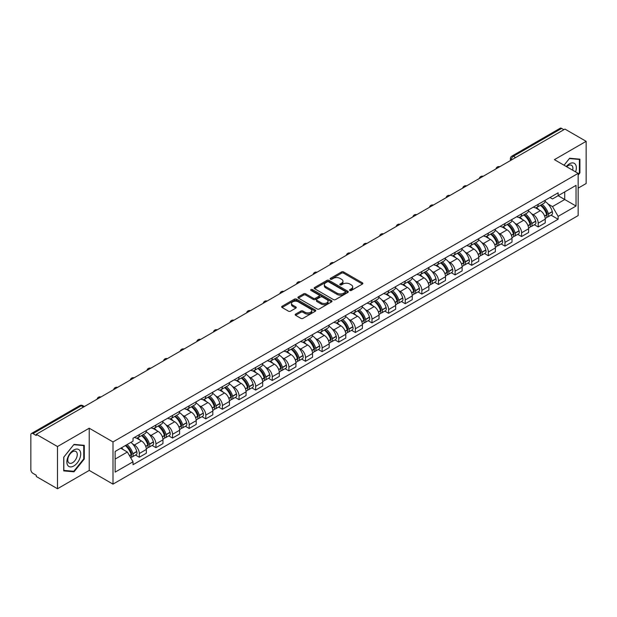 <?xml version="1.0" encoding="UTF-8"?>
<svg xmlns="http://www.w3.org/2000/svg" width="617" height="617" viewBox="0 0 617 617"><rect width="100%" height="100%" fill="white"/><g stroke="black" fill="none" stroke-linecap="round" stroke-linejoin="round"><path stroke-width="0.93" d="M349.87 290.445A1.033 0.594 0 0 0 351.335 290.445L362.441 284.028A1.481 0.856 0 0 0 362.881 283.427A1.481 0.856 0 0 0 362.441 282.825L343.623 271.958A1.481 0.856 0 0 0 341.525 271.958L330.419 278.367A1.033 0.594 0 0 0 330.11 278.791A1.033 0.594 0 0 0 330.419 279.216A1.033 0.594 0 0 0 331.884 279.216L333.319 278.383A4.735 2.73 0 0 1 340.013 278.383L341.579 279.293A4.735 2.73 0 0 1 342.967 281.221A4.735 2.73 0 0 1 341.579 283.157L340.144 283.982A1.033 0.594 0 0 0 339.836 284.406A1.033 0.594 0 0 0 340.144 284.83A1.033 0.594 0 0 0 341.61 284.83L343.044 283.997A4.735 2.73 0 0 1 349.739 283.997L351.304 284.907A4.735 2.73 0 0 1 352.693 286.836A4.735 2.73 0 0 1 351.304 288.771L349.87 289.604A1.033 0.594 0 0 0 349.569 290.021A1.033 0.594 0 0 0 349.87 290.445L349.87 289.604M295.62 314.099A1.481 0.856 0 0 0 295.188 314.701A1.481 0.856 0 0 0 295.62 315.31L300.903 318.357A1.481 0.856 0 0 0 302.993 318.357L315.333 311.23A1.481 0.856 0 0 0 315.765 310.629A1.481 0.856 0 0 0 315.333 310.027L296.507 299.152A1.481 0.856 0 0 0 294.417 299.152L282.077 306.279A1.481 0.856 0 0 0 281.645 306.88A1.481 0.856 0 0 0 282.077 307.49L288.455 311.169A1.481 0.856 0 0 0 290.545 311.169L295.828 308.122A1.481 0.856 0 0 0 296.26 307.521A1.481 0.856 0 0 0 295.828 306.911L292.666 305.091A3.957 2.283 0 0 1 291.502 303.471A3.957 2.283 0 0 1 293.947 301.366A3.957 2.283 0 0 1 298.258 301.86L310.652 309.009A3.957 2.283 0 0 1 311.809 310.629A3.957 2.283 0 0 1 309.372 312.734A3.957 2.283 0 0 1 305.06 312.241L302.993 311.053A1.481 0.856 0 0 0 300.903 311.053L295.62 314.099L295.62 315.31L300.903 312.279L300.903 311.053M112.996 441.934L89.234 428.213L57.489 446.546L36.287 434.306L564.948 129.084L586.15 141.324L554.398 159.656L578.16 173.369L112.996 441.934L112.996 484.129L578.16 215.572L578.16 173.369M333.427 299.577A1.481 0.856 0 0 0 335.517 299.577L347.857 292.45A1.481 0.856 0 0 0 348.289 291.849A1.481 0.856 0 0 0 347.857 291.247L329.031 280.38A1.481 0.856 0 0 0 326.941 280.38L314.601 287.507A1.481 0.856 0 0 0 314.169 288.108A1.481 0.856 0 0 0 314.601 288.71L333.427 299.577M311.408 290.669A1.033 0.594 0 0 1 312.457 290.815L312.457 289.589L331.591 300.633A1.481 0.856 0 0 1 332.023 301.243A1.481 0.856 0 0 1 331.591 301.844L319.251 308.97A1.481 0.856 0 0 1 317.161 308.97L298.335 298.096L298.335 296.893A1.481 0.856 0 0 0 297.903 297.494A1.481 0.856 0 0 0 298.335 298.096M298.335 296.893L303.618 293.846A1.481 0.856 0 0 1 305.708 293.846L313.343 298.25A1.481 0.856 0 0 0 315.434 298.25L318.943 296.229A1.481 0.856 0 0 0 319.375 295.62A1.481 0.856 0 0 0 318.943 295.019L310.991 290.43A1.033 0.594 0 0 1 310.69 290.005A1.033 0.594 0 0 1 311.33 289.458A1.033 0.594 0 0 1 312.457 289.589M57.489 446.546L57.489 488.741L36.287 476.501L36.287 475.275L32.979 473.362A3.016 1.743 -120 0 1 30.85 469.676L30.85 434.862A3.016 1.743 -120 0 1 31.475 433.481L79.74 405.616A3.016 1.743 60 0 1 81.243 405.762L32.979 433.628A3.016 1.743 -120 0 0 31.475 433.481M578.16 188.131L586.15 183.519L586.15 141.324M57.489 488.741L89.234 470.416L112.996 484.129M36.287 434.306L36.287 435.533L32.979 433.628M515.619 157.566L513.383 156.271A3.016 1.743 60 0 0 511.871 156.124L560.136 128.259A3.016 1.743 60 0 1 561.647 128.405L513.383 156.271A3.016 1.743 120 0 0 511.254 159.965L511.254 160.088M563.884 129.701L561.647 128.405M538.209 204.312A6.934 4.003 60 0 1 536.767 207.42L543.801 203.363A6.934 4.003 -120 0 0 545.235 200.255M531.53 213.683L533.304 214.708A6.934 4.003 60 0 1 538.209 223.2L545.235 219.135A6.934 4.003 -120 0 0 540.338 210.652L535.301 207.744M545.235 219.135L545.235 222.891L538.209 226.948L534.391 224.75M536.767 207.42A6.934 4.003 60 0 1 533.358 207.111M538.209 223.2L538.209 226.948M521.589 213.906A6.934 4.003 60 0 1 520.146 217.022L527.18 212.958A6.934 4.003 -120 0 0 528.615 209.849M517.771 234.344L521.589 236.542L528.615 232.486L528.615 228.73A6.934 4.003 -120 0 0 523.717 220.246L518.681 217.338M520.146 217.022A6.934 4.003 60 0 1 516.737 216.706M514.91 223.277L516.684 224.303A6.934 4.003 60 0 1 521.589 232.794L521.589 236.542M504.961 223.501A6.934 4.003 60 0 1 503.526 226.616L510.56 222.552A6.934 4.003 -120 0 0 511.994 219.444M501.151 243.939L504.968 246.137L511.994 242.08L511.994 238.332A6.934 4.003 -120 0 0 507.097 229.84L502.061 226.933M503.526 226.616A6.934 4.003 60 0 1 500.117 226.3M498.289 232.879L500.063 233.897A6.934 4.003 60 0 1 504.968 242.388L504.968 246.137M488.34 233.103A6.934 4.003 60 0 1 486.906 236.211L493.939 232.154A6.934 4.003 -120 0 0 495.374 229.038M484.53 253.533L488.34 255.739L495.374 251.674L495.374 247.926A6.934 4.003 -120 0 0 490.476 239.435L485.44 236.527M486.906 236.211A6.934 4.003 60 0 1 483.497 235.895M481.669 242.473L483.443 243.491A6.934 4.003 60 0 1 488.34 251.983L488.34 255.739M471.72 242.697A6.934 4.003 60 0 1 470.285 245.805L477.319 241.748A6.934 4.003 -120 0 0 478.753 238.632M467.91 263.127L471.72 265.333L478.753 261.269L478.753 257.52A6.934 4.003 -120 0 0 473.856 249.029L468.82 246.129M470.285 245.805A6.934 4.003 60 0 1 466.876 245.497M465.048 252.068L466.822 253.093A6.934 4.003 60 0 1 471.72 261.577L471.72 265.333M455.099 252.291A6.934 4.003 60 0 1 453.665 255.399L460.698 251.343A6.934 4.003 -120 0 0 462.133 248.235M451.289 272.729L455.099 274.927L462.133 270.871L462.133 267.115A6.934 4.003 -120 0 0 457.236 258.623L452.199 255.723M453.665 255.399A6.934 4.003 60 0 1 450.256 255.091M448.428 261.662L450.202 262.688A6.934 4.003 60 0 1 455.099 271.179L455.099 274.927M438.479 261.886A6.934 4.003 60 0 1 437.044 265.002L444.078 260.937A6.934 4.003 -120 0 0 445.513 257.829M434.669 282.324L438.479 284.522L445.513 280.465L445.513 276.709A6.934 4.003 -120 0 0 440.615 268.225L435.579 265.318M437.044 265.002A6.934 4.003 60 0 1 433.635 264.685M431.807 271.256L433.581 272.282A6.934 4.003 60 0 1 438.479 280.774L438.479 284.522M421.858 271.48A6.934 4.003 60 0 1 420.424 274.596L427.458 270.531A6.934 4.003 -120 0 0 428.892 267.423M418.048 291.918L421.858 294.116L428.892 290.059L428.892 286.311A6.934 4.003 -120 0 0 423.995 277.82L418.958 274.912M420.424 274.596A6.934 4.003 60 0 1 417.015 274.28M415.187 280.858L416.961 281.876A6.934 4.003 60 0 1 421.858 290.368L421.858 294.116M405.238 281.082A6.934 4.003 60 0 1 403.803 284.19L410.837 280.133A6.934 4.003 -120 0 0 412.272 277.018M401.428 301.512L405.238 303.718L412.272 299.654L412.272 295.905A6.934 4.003 -120 0 0 407.374 287.414L402.338 284.506M403.803 284.19A6.934 4.003 60 0 1 400.394 283.874M398.567 290.453L400.34 291.471A6.934 4.003 60 0 1 405.238 299.962L405.238 303.718M388.617 290.676A6.934 4.003 60 0 1 387.183 293.785L394.217 289.728A6.934 4.003 -120 0 0 395.651 286.612M384.807 311.107L388.617 313.313L395.651 309.248L395.651 305.5A6.934 4.003 -120 0 0 390.754 297.008L385.718 294.101M387.183 293.785A6.934 4.003 60 0 1 383.774 293.476M381.946 300.047L383.72 301.073A6.934 4.003 60 0 1 388.617 309.557L388.617 313.313M371.997 300.271A6.934 4.003 60 0 1 370.562 303.379L377.596 299.322A6.934 4.003 -120 0 0 379.031 296.214M368.187 320.709L371.997 322.907L379.031 318.85L379.031 315.094A6.934 4.003 -120 0 0 374.133 306.603L369.097 303.703M370.562 303.379A6.934 4.003 60 0 1 367.154 303.07M365.326 309.641L367.1 310.667A6.934 4.003 60 0 1 371.997 319.151L371.997 322.907M355.377 309.865A6.934 4.003 60 0 1 353.942 312.981L360.976 308.916A6.934 4.003 -120 0 0 362.41 305.808M351.567 330.303L355.377 332.501L362.41 328.445L362.41 324.689A6.934 4.003 -120 0 0 357.513 316.205L352.477 313.297M353.942 312.981A6.934 4.003 60 0 1 350.533 312.665M348.705 319.236L350.479 320.262A6.934 4.003 60 0 1 355.377 328.753L355.377 332.501M338.756 319.459A6.934 4.003 60 0 1 337.322 322.575L344.355 318.511A6.934 4.003 -120 0 0 345.79 315.403M334.946 339.898L338.756 342.096L345.79 338.039L345.79 334.283A6.934 4.003 -120 0 0 340.892 325.799L335.856 322.892M337.322 322.575A6.934 4.003 60 0 1 333.913 322.259M332.085 328.838L333.859 329.856A6.934 4.003 60 0 1 338.756 338.347L338.756 342.096M322.136 329.062A6.934 4.003 60 0 1 320.701 332.17L327.735 328.113A6.934 4.003 -120 0 0 329.17 324.997M318.326 349.492L322.136 351.698L329.17 347.633L329.17 343.885A6.934 4.003 -120 0 0 324.272 335.393L319.236 332.486M320.701 332.17A6.934 4.003 60 0 1 317.292 331.853M315.464 338.432L317.238 339.45A6.934 4.003 60 0 1 322.136 347.942L322.136 351.698M305.515 338.656A6.934 4.003 60 0 1 304.081 341.764L311.115 337.707A6.934 4.003 -120 0 0 312.549 334.591M301.705 359.086L305.515 361.292L312.549 357.228L312.549 353.479A6.934 4.003 -120 0 0 307.644 344.988L302.615 342.08M304.081 341.764A6.934 4.003 60 0 1 300.672 341.456M298.844 348.027L300.618 349.052A6.934 4.003 60 0 1 305.515 357.536L305.515 361.292M288.895 348.25A6.934 4.003 60 0 1 287.46 351.358L294.494 347.302A6.934 4.003 -120 0 0 295.929 344.193M285.085 368.688L288.895 370.886L295.929 366.83L295.929 363.074A6.934 4.003 -120 0 0 291.023 354.582L285.995 351.682M287.46 351.358A6.934 4.003 60 0 1 284.051 351.05M282.224 357.621L283.997 358.647A6.934 4.003 60 0 1 288.895 367.13L288.895 370.886M272.274 357.845A6.934 4.003 60 0 1 270.84 360.96L277.874 356.896A6.934 4.003 -120 0 0 279.308 353.788M268.464 378.283L272.274 380.481L279.308 376.424L279.308 372.668A6.934 4.003 -120 0 0 274.403 364.184L269.374 361.277M270.84 360.96A6.934 4.003 60 0 1 267.431 360.644M265.603 367.215L267.377 368.241A6.934 4.003 60 0 1 272.274 376.732L272.274 380.481M255.654 367.439A6.934 4.003 60 0 1 254.219 370.555L261.253 366.49A6.934 4.003 -120 0 0 262.688 363.382M251.844 387.877L255.654 390.075L262.688 386.018L262.688 382.262A6.934 4.003 -120 0 0 257.783 373.779L252.754 370.871M254.219 370.555A6.934 4.003 60 0 1 250.81 370.239M248.983 376.81L250.757 377.835A6.934 4.003 60 0 1 255.654 386.327L255.654 390.075M239.034 377.041A6.934 4.003 60 0 1 237.599 380.149L244.633 376.092A6.934 4.003 -120 0 0 246.067 372.976M235.224 397.471L239.034 399.677L246.067 395.613L246.067 391.864A6.934 4.003 -120 0 0 241.162 383.373L236.134 380.465M237.599 380.149A6.934 4.003 60 0 1 234.19 379.833M232.362 386.412L234.136 387.43A6.934 4.003 60 0 1 239.034 395.921L239.034 399.677M222.413 386.635A6.934 4.003 60 0 1 220.979 389.743L228.012 385.687A6.934 4.003 -120 0 0 229.447 382.571M218.603 407.066L222.413 409.272L229.447 405.207L229.447 401.459A6.934 4.003 -120 0 0 224.542 392.967L219.513 390.06M220.979 389.743A6.934 4.003 60 0 1 217.57 389.435M215.742 396.006L217.516 397.032A6.934 4.003 60 0 1 222.413 405.516L222.413 409.272M205.793 396.23A6.934 4.003 60 0 1 204.358 399.338L211.392 395.281A6.934 4.003 -120 0 0 212.826 392.173M201.983 416.66L205.793 418.866L212.826 414.809L212.826 411.053A6.934 4.003 -120 0 0 207.921 402.562L202.893 399.662M204.358 399.338A6.934 4.003 60 0 1 200.949 399.029M199.121 405.6L200.895 406.626A6.934 4.003 60 0 1 205.793 415.11L205.793 418.866M189.172 405.824A6.934 4.003 60 0 1 187.738 408.932L194.771 404.875A6.934 4.003 -120 0 0 196.206 401.767M185.362 426.262L189.172 428.46L196.206 424.403L196.206 420.647A6.934 4.003 -120 0 0 191.301 412.164L186.272 409.256M187.738 408.932A6.934 4.003 60 0 1 184.321 408.624M182.501 415.195L184.275 416.22A6.934 4.003 60 0 1 189.172 424.712L189.172 428.46M172.552 415.418A6.934 4.003 60 0 1 171.117 418.534L178.151 414.47A6.934 4.003 -120 0 0 179.586 411.362M168.742 435.857L172.552 438.055L179.586 433.998L179.586 430.242A6.934 4.003 -120 0 0 174.68 421.758L169.652 418.85M171.117 418.534A6.934 4.003 60 0 1 167.701 418.218M165.88 424.789L167.654 425.815A6.934 4.003 60 0 1 172.552 434.306L172.552 438.055M155.931 425.013A6.934 4.003 60 0 1 154.497 428.129L161.531 424.064A6.934 4.003 -120 0 0 162.965 420.956M152.121 445.451L155.931 447.657L162.965 443.592L162.965 439.844A6.934 4.003 -120 0 0 158.06 431.352L153.031 428.445M154.497 428.129A6.934 4.003 60 0 1 151.08 427.812M149.26 434.391L151.034 435.409A6.934 4.003 60 0 1 155.931 443.901L155.931 447.657M139.311 434.615A6.934 4.003 60 0 1 137.876 437.723L144.91 433.666A6.934 4.003 -120 0 0 146.345 430.55M135.501 455.045L139.311 457.251L146.345 453.187L146.345 449.438A6.934 4.003 -120 0 0 141.44 440.947L136.411 438.039M137.876 437.723A6.934 4.003 60 0 1 134.46 437.414M132.64 443.985L134.406 445.011A6.934 4.003 60 0 1 139.311 453.495L139.311 457.251M549.978 197.517L552.485 198.959L576.031 185.37L564.732 191.887L564.732 199.515L552.485 206.587L548.151 204.088M115.124 459.094L127.38 452.022L133.025 461.801L115.124 472.136L115.124 451.467L133.025 441.132L133.025 438.24L558.13 192.812L558.13 195.697L576.031 206.032L558.13 216.366L552.485 206.587M576.031 185.37L576.031 206.032M133.025 461.801L133.025 464.694L558.13 219.259L558.13 216.366M578.16 175.066L579.918 172.876L579.918 159.171L569.638 158.245L564.038 165.217M89.234 428.213L89.234 470.416M63.721 470.902L74.001 471.82L84.282 459.025L84.282 445.32L74.001 444.402L63.721 457.189L63.721 470.902M127.38 452.022L120.77 448.204M551.012 215.148L558.13 219.259M579.386 172.567L579.918 172.876M72.914 471.187L74.001 471.82M83.75 458.724L84.282 459.025M350.279 290.592L351.304 289.998A4.735 2.73 0 0 0 352.693 288.07L352.693 286.836M342.967 281.221L342.967 282.455A4.735 2.73 0 0 1 341.579 284.383L340.553 284.977M362.426 284.044L343.623 273.184A1.481 0.856 0 0 0 341.525 273.184L330.828 279.362M347.834 292.466L329.031 281.607A1.481 0.856 0 0 0 326.941 281.607L314.616 288.725M345.242 292.273A1.033 0.594 0 0 0 345.543 291.849A1.033 0.594 0 0 0 345.242 291.425L328.714 281.884A1.033 0.594 0 0 0 327.257 281.884L325.737 282.763A4.735 2.73 0 0 0 324.349 284.692A4.735 2.73 0 0 0 325.737 286.627L337.029 293.144A4.735 2.73 0 0 0 343.723 293.144L345.242 292.273L345.242 293.499A1.033 0.594 0 0 0 345.543 293.083L345.543 291.849M324.349 284.692L324.349 285.926A4.735 2.73 0 0 0 325.737 287.861L325.737 286.627M345.242 293.499L343.723 294.378A4.735 2.73 0 0 1 337.029 294.378L325.737 287.861M298.358 298.111L303.618 295.073L303.618 293.846M319.375 295.62L319.375 296.854A1.481 0.856 0 0 1 318.943 297.456L315.434 299.484A1.481 0.856 0 0 1 313.343 299.484L305.708 295.073A1.481 0.856 0 0 0 303.618 295.073M312.457 290.815L331.576 301.852M321.264 302.824A3.957 2.283 0 0 0 325.575 303.317A3.957 2.283 0 0 0 328.02 301.212A3.957 2.283 0 0 0 326.863 299.592L322.498 297.07A1.481 0.856 0 0 0 320.4 297.07L316.899 299.098A1.481 0.856 0 0 0 316.467 299.7A1.481 0.856 0 0 0 316.899 300.302L321.264 302.824L321.264 304.058A3.957 2.283 0 0 0 325.575 304.551A3.957 2.283 0 0 0 328.02 302.438L328.02 301.212M316.467 299.7L316.467 300.926A1.481 0.856 0 0 0 316.899 301.536L316.899 300.302M321.264 304.058L316.899 301.536M311.809 310.629L311.809 311.855A3.957 2.283 0 0 1 309.372 313.968A3.957 2.283 0 0 1 305.06 313.475L302.993 312.279A1.481 0.856 0 0 0 300.903 312.279M291.502 303.471L291.502 304.705A3.957 2.283 0 0 0 292.666 306.317L292.666 305.091M295.828 306.911L295.828 308.122L292.666 306.317M315.333 310.027L315.333 311.23L296.507 300.386A1.481 0.856 0 0 0 294.417 300.386L282.092 307.497L282.077 306.279M540.824 205.083A9.494 5.484 60 0 1 540.87 205.114A9.494 5.484 60 0 1 547.117 213.629L547.171 213.829A1.843 1.064 60 0 1 546.878 215.279A1.843 1.064 60 0 1 546.839 215.294M540.407 205.322A11.453 6.61 60 0 1 546.701 214.77L546.755 214.971A3.802 2.198 60 0 1 546.153 217.955L545.212 218.503M546.809 217.115A3.802 2.198 -120 0 0 547.857 216.976A3.802 2.198 -120 0 0 548.459 213.983L548.405 213.79A11.453 6.61 -120 0 0 542.112 204.343M545.096 201.466A11.453 6.61 60 0 1 552.292 211.546L552.346 211.739A3.802 2.198 60 0 1 551.745 214.724L547.857 216.976M536.497 207.559A11.453 6.61 60 0 1 538.896 209.811M544.456 209.826L545.922 210.675M575.599 171.888A9.795 5.653 120 0 0 575.422 164.377A9.795 5.653 120 0 0 566.283 166.513M572.669 170.199A6.702 3.872 120 0 0 572.268 165.996A6.702 3.872 120 0 0 571.512 165.302A6.702 3.872 120 0 0 566.691 166.752M564.054 165.225L569.422 158.554L579.386 159.441L579.386 172.721L578.16 174.249M578.723 159.063L579.386 159.441M79.786 450.526A9.795 5.653 120 0 0 70.323 453.063A9.795 5.653 120 0 0 67.793 465.449A9.795 5.653 120 0 0 77.248 462.912A9.795 5.653 120 0 0 79.786 450.526M76.631 452.153A6.702 3.872 120 0 0 75.876 451.451A6.702 3.872 120 0 0 69.636 454.582A6.702 3.872 120 0 0 68.418 462.364A6.702 3.872 120 0 0 69.173 463.066A6.702 3.872 120 0 0 75.413 459.935A6.702 3.872 120 0 0 76.631 452.153M73.785 471.272L63.829 470.378L63.829 457.097L73.785 444.703L83.75 445.597L83.75 458.878L73.785 471.272M83.087 445.212L83.75 445.597M524.203 214.677A9.494 5.484 60 0 1 524.249 214.708A9.494 5.484 60 0 1 530.497 223.223L530.551 223.423A1.843 1.064 60 0 1 530.258 224.873A1.843 1.064 60 0 1 530.219 224.897M523.787 214.917A11.453 6.61 60 0 1 530.08 224.372L530.134 224.565A3.802 2.198 60 0 1 529.533 227.55L528.592 228.097M530.188 226.709A3.802 2.198 -120 0 0 531.237 226.57A3.802 2.198 -120 0 0 531.839 223.578L531.785 223.385A11.453 6.61 -120 0 0 525.491 213.937M528.476 211.068A11.453 6.61 60 0 1 535.672 221.141L535.726 221.333A3.802 2.198 60 0 1 535.124 224.326L531.237 226.57M519.876 217.153A11.453 6.61 60 0 1 522.275 219.413M527.836 219.428L529.301 220.269M507.583 224.28A9.494 5.484 60 0 1 507.629 224.303A9.494 5.484 60 0 1 513.876 232.825L513.93 233.018A1.843 1.064 60 0 1 513.637 234.468A1.843 1.064 60 0 1 513.599 234.491M507.166 224.519A11.453 6.61 60 0 1 513.46 233.966L513.514 234.159A3.802 2.198 60 0 1 512.912 237.152L511.963 237.692M513.56 236.303A3.802 2.198 -120 0 0 514.617 236.164A3.802 2.198 -120 0 0 515.218 233.18L515.164 232.979A11.453 6.61 -120 0 0 508.871 223.531M511.855 220.662A11.453 6.61 60 0 1 519.051 230.735L519.105 230.928A3.802 2.198 60 0 1 518.504 233.92L514.617 236.164M503.256 226.748A11.453 6.61 60 0 1 505.655 229.007M511.215 229.023L512.681 229.863M490.962 233.874A9.494 5.484 60 0 1 491.009 233.897A9.494 5.484 60 0 1 497.256 242.419L497.31 242.612A1.843 1.064 60 0 1 497.017 244.062A1.843 1.064 60 0 1 496.978 244.085M490.546 234.113A11.453 6.61 60 0 1 496.839 243.561L496.893 243.754A3.802 2.198 60 0 1 496.292 246.746L495.343 247.294M496.94 245.905A3.802 2.198 -120 0 0 497.996 245.759A3.802 2.198 -120 0 0 498.598 242.774L498.544 242.574A11.453 6.61 -120 0 0 492.25 233.126M495.235 230.257A11.453 6.61 60 0 1 502.431 240.329L502.485 240.53A3.802 2.198 60 0 1 501.883 243.514L497.996 245.759M486.636 236.342A11.453 6.61 60 0 1 489.026 238.602M494.595 238.617L496.06 239.458M474.342 243.468A9.494 5.484 60 0 1 474.388 243.491A9.494 5.484 60 0 1 480.635 252.014L480.689 252.206A1.843 1.064 60 0 1 480.396 253.656A1.843 1.064 60 0 1 480.358 253.68M473.925 243.707A11.453 6.61 60 0 1 480.219 253.155L480.273 253.356A3.802 2.198 60 0 1 479.671 256.34L478.723 256.888M480.319 255.5A3.802 2.198 -120 0 0 481.376 255.353A3.802 2.198 -120 0 0 481.977 252.368L481.923 252.168A11.453 6.61 -120 0 0 475.63 242.72M478.615 239.851A11.453 6.61 60 0 1 485.81 249.924L485.864 250.124A3.802 2.198 60 0 1 485.263 253.109L481.376 255.353M470.015 245.936A11.453 6.61 60 0 1 472.406 248.196M477.974 248.211L479.44 249.06M457.721 253.063A9.494 5.484 60 0 1 457.768 253.093A9.494 5.484 60 0 1 464.015 261.608L464.069 261.809A1.843 1.064 60 0 1 463.776 263.258A1.843 1.064 60 0 1 463.737 263.274M457.305 253.302A11.453 6.61 60 0 1 463.598 262.749L463.652 262.95A3.802 2.198 60 0 1 463.051 265.935L462.102 266.482M463.699 265.094A3.802 2.198 -120 0 0 464.755 264.955A3.802 2.198 -120 0 0 465.357 261.963L465.303 261.77A11.453 6.61 -120 0 0 459.009 252.322M461.994 249.445A11.453 6.61 60 0 1 469.19 259.526L469.244 259.718A3.802 2.198 60 0 1 468.642 262.703L464.755 264.955M453.395 255.538A11.453 6.61 60 0 1 455.786 257.79M461.354 257.806L462.819 258.654M441.101 262.657A9.494 5.484 60 0 1 441.147 262.688A9.494 5.484 60 0 1 447.394 271.202L447.448 271.403A1.843 1.064 60 0 1 447.155 272.853A1.843 1.064 60 0 1 447.117 272.876M440.685 262.896A11.453 6.61 60 0 1 446.978 272.344L447.032 272.544A3.802 2.198 60 0 1 446.43 275.529L445.482 276.077M447.078 274.688A3.802 2.198 -120 0 0 448.135 274.55A3.802 2.198 -120 0 0 448.736 271.557L448.682 271.364A11.453 6.61 -120 0 0 442.389 261.917M445.366 259.047A11.453 6.61 60 0 1 452.569 269.12L452.623 269.313A3.802 2.198 60 0 1 452.022 272.305L448.135 274.55M436.774 265.133A11.453 6.61 60 0 1 439.165 267.392M444.734 267.408L446.199 268.248M424.481 272.259A9.494 5.484 60 0 1 424.527 272.282A9.494 5.484 60 0 1 430.774 280.804L430.828 280.997A1.843 1.064 60 0 1 430.535 282.447A1.843 1.064 60 0 1 430.496 282.47M424.064 272.498A11.453 6.61 60 0 1 430.358 281.946L430.411 282.139A3.802 2.198 60 0 1 429.81 285.131L428.861 285.671M430.458 284.283A3.802 2.198 -120 0 0 431.514 284.144A3.802 2.198 -120 0 0 432.116 281.159L432.062 280.959A11.453 6.61 -120 0 0 425.769 271.511M428.746 268.642A11.453 6.61 60 0 1 435.949 278.714L436.003 278.907A3.802 2.198 60 0 1 435.401 281.9L431.514 284.144M420.154 274.727A11.453 6.61 60 0 1 422.545 276.987M428.113 277.002L429.579 277.843M407.86 281.853A9.494 5.484 60 0 1 407.906 281.876A9.494 5.484 60 0 1 414.154 290.399L414.208 290.592A1.843 1.064 60 0 1 413.914 292.042A1.843 1.064 60 0 1 413.876 292.065M407.444 282.092A11.453 6.61 60 0 1 413.737 291.54L413.791 291.733A3.802 2.198 60 0 1 413.189 294.725L412.241 295.273M413.837 293.885A3.802 2.198 -120 0 0 414.894 293.738A3.802 2.198 -120 0 0 415.496 290.754L415.442 290.553A11.453 6.61 -120 0 0 409.148 281.105M412.125 278.236A11.453 6.61 60 0 1 419.329 288.309L419.383 288.509A3.802 2.198 60 0 1 418.781 291.494L414.894 293.738M403.533 284.321A11.453 6.61 60 0 1 405.924 286.581M411.493 286.596L412.958 287.437M391.232 291.448A9.494 5.484 60 0 1 391.286 291.471A9.494 5.484 60 0 1 397.533 299.993L397.587 300.186A1.843 1.064 60 0 1 397.294 301.636A1.843 1.064 60 0 1 397.255 301.659M390.823 291.687A11.453 6.61 60 0 1 397.117 301.135L397.171 301.335A3.802 2.198 60 0 1 396.569 304.32L395.62 304.867M397.217 303.479A3.802 2.198 -120 0 0 398.273 303.333A3.802 2.198 -120 0 0 398.875 300.348L398.821 300.147A11.453 6.61 -120 0 0 392.528 290.7M395.505 287.83A11.453 6.61 60 0 1 402.708 297.903L402.762 298.104A3.802 2.198 60 0 1 402.161 301.088L398.273 303.333M386.913 293.916A11.453 6.61 60 0 1 389.304 296.175M394.872 296.191L396.33 297.032M374.612 301.042A9.494 5.484 60 0 1 374.666 301.073A9.494 5.484 60 0 1 380.905 309.587L380.967 309.788A1.843 1.064 60 0 1 380.674 311.238A1.843 1.064 60 0 1 380.635 311.253M374.203 301.281A11.453 6.61 60 0 1 380.496 310.729L380.55 310.929A3.802 2.198 60 0 1 379.949 313.914L379 314.462M380.596 313.074A3.802 2.198 -120 0 0 381.653 312.927A3.802 2.198 -120 0 0 382.255 309.942L382.201 309.749A11.453 6.61 -120 0 0 375.907 300.302M378.884 297.425A11.453 6.61 60 0 1 386.088 307.505L386.142 307.698A3.802 2.198 60 0 1 385.54 310.683L381.653 312.927M370.293 303.518A11.453 6.61 60 0 1 372.683 305.77M378.252 305.785L379.71 306.634M357.991 310.636A9.494 5.484 60 0 1 358.045 310.667A9.494 5.484 60 0 1 364.285 319.182L364.346 319.382A1.843 1.064 60 0 1 364.053 320.832A1.843 1.064 60 0 1 364.015 320.855M357.582 310.875A11.453 6.61 60 0 1 363.876 320.323L363.93 320.524A3.802 2.198 60 0 1 363.328 323.509L362.38 324.056M363.976 322.668A3.802 2.198 -120 0 0 365.033 322.529A3.802 2.198 -120 0 0 365.634 319.537L365.58 319.344A11.453 6.61 -120 0 0 359.287 309.896M362.264 307.027A11.453 6.61 60 0 1 369.467 317.099L369.521 317.292A3.802 2.198 60 0 1 368.92 320.285L365.033 322.529M353.672 313.112A11.453 6.61 60 0 1 356.063 315.372M361.631 315.387L363.089 316.228M341.371 320.231A9.494 5.484 60 0 1 341.425 320.262A9.494 5.484 60 0 1 347.664 328.776L347.726 328.977A1.843 1.064 60 0 1 347.433 330.427A1.843 1.064 60 0 1 347.386 330.45M340.962 320.478A11.453 6.61 60 0 1 347.255 329.925L347.309 330.118A3.802 2.198 60 0 1 346.708 333.103L345.759 333.65M347.356 332.262A3.802 2.198 -120 0 0 348.412 332.123A3.802 2.198 -120 0 0 349.014 329.139L348.96 328.938A11.453 6.61 -120 0 0 342.666 319.49M345.643 316.621A11.453 6.61 60 0 1 352.847 326.694L352.901 326.887A3.802 2.198 60 0 1 352.299 329.879L348.412 332.123M337.052 322.706A11.453 6.61 60 0 1 339.443 324.966M345.011 324.982L346.469 325.822M324.75 329.833A9.494 5.484 60 0 1 324.804 329.856A9.494 5.484 60 0 1 331.044 338.378L331.105 338.571A1.843 1.064 60 0 1 330.812 340.021A1.843 1.064 60 0 1 330.766 340.044M324.341 330.072A11.453 6.61 60 0 1 330.627 339.52L330.689 339.712A3.802 2.198 60 0 1 330.087 342.705L329.139 343.245M330.735 341.864A3.802 2.198 -120 0 0 331.792 341.718A3.802 2.198 -120 0 0 332.393 338.733L332.339 338.532A11.453 6.61 -120 0 0 326.046 329.085M329.023 326.216A11.453 6.61 60 0 1 336.226 336.288L336.28 336.489A3.802 2.198 60 0 1 335.679 339.473L331.792 341.718M320.431 332.301A11.453 6.61 60 0 1 322.822 334.561M328.391 334.576L329.848 335.417M308.13 339.427A9.494 5.484 60 0 1 308.184 339.45A9.494 5.484 60 0 1 314.423 347.973L314.485 348.165A1.843 1.064 60 0 1 314.192 349.615A1.843 1.064 60 0 1 314.146 349.638M307.721 339.666A11.453 6.61 60 0 1 314.007 349.114L314.068 349.315A3.802 2.198 60 0 1 313.467 352.299L312.518 352.847M314.115 351.459A3.802 2.198 -120 0 0 315.171 351.312A3.802 2.198 -120 0 0 315.773 348.327L315.711 348.127A11.453 6.61 -120 0 0 309.425 338.679M312.403 335.81A11.453 6.61 60 0 1 319.606 345.882L319.66 346.083A3.802 2.198 60 0 1 319.058 349.068L315.171 351.312M303.811 341.895A11.453 6.61 60 0 1 306.202 344.155M311.77 344.17L313.228 345.011M291.509 349.021A9.494 5.484 60 0 1 291.563 349.052A9.494 5.484 60 0 1 297.803 357.567L297.864 357.767A1.843 1.064 60 0 1 297.571 359.21A1.843 1.064 60 0 1 297.525 359.233M291.093 349.261A11.453 6.61 60 0 1 297.386 358.708L297.448 358.909A3.802 2.198 60 0 1 296.846 361.894L295.898 362.441M297.494 361.053A3.802 2.198 -120 0 0 298.551 360.906A3.802 2.198 -120 0 0 299.152 357.922L299.091 357.729A11.453 6.61 -120 0 0 292.805 348.281M295.782 345.404A11.453 6.61 60 0 1 302.986 355.485L303.04 355.677A3.802 2.198 60 0 1 302.438 358.662L298.551 360.906M287.19 351.497A11.453 6.61 60 0 1 289.581 353.749M295.15 353.765L296.607 354.613M274.889 358.616A9.494 5.484 60 0 1 274.943 358.647A9.494 5.484 60 0 1 281.182 367.161L281.244 367.362A1.843 1.064 60 0 1 280.951 368.812A1.843 1.064 60 0 1 280.905 368.835M274.472 358.855A11.453 6.61 60 0 1 280.766 368.303L280.828 368.503A3.802 2.198 60 0 1 280.226 371.488L279.277 372.036M280.874 370.647A3.802 2.198 -120 0 0 281.93 370.508A3.802 2.198 -120 0 0 282.532 367.516L282.47 367.323A11.453 6.61 -120 0 0 276.177 357.875M279.162 354.999A11.453 6.61 60 0 1 286.365 365.079L286.419 365.272A3.802 2.198 60 0 1 285.818 368.264L281.93 370.508M270.57 361.092A11.453 6.61 60 0 1 272.961 363.344M278.529 363.367L279.987 364.207M258.268 368.21A9.494 5.484 60 0 1 258.315 368.241A9.494 5.484 60 0 1 264.562 376.756L264.624 376.956A1.843 1.064 60 0 1 264.331 378.406A1.843 1.064 60 0 1 264.284 378.429M257.852 368.457A11.453 6.61 60 0 1 264.145 377.905L264.207 378.098A3.802 2.198 60 0 1 263.606 381.082L262.657 381.63M264.253 380.242A3.802 2.198 -120 0 0 265.31 380.103A3.802 2.198 -120 0 0 265.912 377.118L265.85 376.918A11.453 6.61 -120 0 0 259.556 367.47M262.541 364.601A11.453 6.61 60 0 1 269.745 374.673L269.799 374.866A3.802 2.198 60 0 1 269.197 377.859L265.31 380.103M253.949 370.686A11.453 6.61 60 0 1 256.34 372.946M261.909 372.961L263.366 373.802M241.648 377.812A9.494 5.484 60 0 1 241.694 377.835A9.494 5.484 60 0 1 247.941 386.358L248.003 386.55A1.843 1.064 60 0 1 247.71 388A1.843 1.064 60 0 1 247.664 388.024M241.232 378.051A11.453 6.61 60 0 1 247.525 387.499L247.587 387.692A3.802 2.198 60 0 1 246.985 390.684L246.036 391.224M247.633 389.844A3.802 2.198 -120 0 0 248.69 389.697A3.802 2.198 -120 0 0 249.291 386.712L249.229 386.512A11.453 6.61 -120 0 0 242.936 377.064M245.921 374.195A11.453 6.61 60 0 1 253.124 384.268L253.178 384.468A3.802 2.198 60 0 1 252.577 387.453L248.69 389.697M237.329 380.28A11.453 6.61 60 0 1 239.72 382.54M245.288 382.555L246.746 383.396M225.028 387.407A9.494 5.484 60 0 1 225.074 387.43A9.494 5.484 60 0 1 231.321 395.952L231.383 396.145A1.843 1.064 60 0 1 231.09 397.595A1.843 1.064 60 0 1 231.043 397.618M224.611 387.646A11.453 6.61 60 0 1 230.905 397.093L230.966 397.294A3.802 2.198 60 0 1 230.365 400.279L229.416 400.826M231.013 399.438A3.802 2.198 -120 0 0 232.069 399.292A3.802 2.198 -120 0 0 232.671 396.307L232.609 396.106A11.453 6.61 -120 0 0 226.316 386.658M229.3 383.789A11.453 6.61 60 0 1 236.504 393.862L236.558 394.062A3.802 2.198 60 0 1 235.956 397.047L232.069 399.292M220.709 389.875A11.453 6.61 60 0 1 223.099 392.134M228.668 392.15L230.126 392.99M208.407 397.001A9.494 5.484 60 0 1 208.453 397.032A9.494 5.484 60 0 1 214.701 405.546L214.755 405.747A1.843 1.064 60 0 1 214.469 407.189A1.843 1.064 60 0 1 214.423 407.212M207.991 397.24A11.453 6.61 60 0 1 214.284 406.688L214.346 406.888A3.802 2.198 60 0 1 213.744 409.873L212.796 410.421M214.392 409.032A3.802 2.198 -120 0 0 215.449 408.886A3.802 2.198 -120 0 0 216.05 405.901L215.989 405.708A11.453 6.61 -120 0 0 209.695 396.261M212.68 393.384A11.453 6.61 60 0 1 219.883 403.456L219.937 403.657A3.802 2.198 60 0 1 219.336 406.642L215.449 408.886M204.088 399.477A11.453 6.61 60 0 1 206.479 401.729M212.047 401.744L213.505 402.592M191.787 406.595A9.494 5.484 60 0 1 191.833 406.626A9.494 5.484 60 0 1 198.08 415.141L198.134 415.341A1.843 1.064 60 0 1 197.849 416.791A1.843 1.064 60 0 1 197.802 416.814M191.37 406.834A11.453 6.61 60 0 1 197.664 416.282L197.725 416.483A3.802 2.198 60 0 1 197.124 419.467L196.175 420.015M197.772 418.627A3.802 2.198 -120 0 0 198.828 418.488A3.802 2.198 -120 0 0 199.43 415.496L199.368 415.303A11.453 6.61 -120 0 0 193.075 405.855M196.059 402.978A11.453 6.61 60 0 1 203.263 413.058L203.317 413.251A3.802 2.198 60 0 1 202.715 416.236L198.828 418.488M187.468 409.071A11.453 6.61 60 0 1 189.859 411.323M195.427 411.346L196.885 412.187M175.166 416.19A9.494 5.484 60 0 1 175.213 416.22A9.494 5.484 60 0 1 181.46 424.735L181.514 424.936A1.843 1.064 60 0 1 181.228 426.386A1.843 1.064 60 0 1 181.182 426.409M174.75 416.436A11.453 6.61 60 0 1 181.043 425.884L181.105 426.077A3.802 2.198 60 0 1 180.503 429.062L179.555 429.609M181.151 428.221A3.802 2.198 -120 0 0 182.208 428.082A3.802 2.198 -120 0 0 182.809 425.09L182.748 424.897A11.453 6.61 -120 0 0 176.454 415.449M179.439 412.58A11.453 6.61 60 0 1 186.642 422.653L186.696 422.846A3.802 2.198 60 0 1 186.095 425.838L182.208 428.082M170.847 418.665A11.453 6.61 60 0 1 173.238 420.925M178.807 420.941L180.264 421.781M158.546 425.792A9.494 5.484 60 0 1 158.592 425.815A9.494 5.484 60 0 1 164.839 434.337L164.893 434.53A1.843 1.064 60 0 1 164.608 435.98A1.843 1.064 60 0 1 164.562 436.003M158.129 426.031A11.453 6.61 60 0 1 164.423 435.479L164.477 435.671A3.802 2.198 60 0 1 163.883 438.664L162.934 439.204M164.531 437.823A3.802 2.198 -120 0 0 165.587 437.677A3.802 2.198 -120 0 0 166.189 434.692L166.127 434.491A11.453 6.61 -120 0 0 159.834 425.044M162.819 422.175A11.453 6.61 60 0 1 170.014 432.247L170.076 432.448A3.802 2.198 60 0 1 169.474 435.432L165.587 437.677M154.227 428.26A11.453 6.61 60 0 1 156.618 430.519M162.186 430.535L163.644 431.376M141.925 435.386A9.494 5.484 60 0 1 141.972 435.409A9.494 5.484 60 0 1 148.219 443.932L148.273 444.124A1.843 1.064 60 0 1 147.987 445.574A1.843 1.064 60 0 1 147.941 445.597M141.509 435.625A11.453 6.61 60 0 1 147.802 445.073L147.856 445.266A3.802 2.198 60 0 1 147.262 448.258L146.314 448.806M147.91 447.418A3.802 2.198 -120 0 0 148.967 447.271A3.802 2.198 -120 0 0 149.561 444.286L149.507 444.086A11.453 6.61 -120 0 0 143.213 434.638M146.198 431.769A11.453 6.61 60 0 1 153.394 441.841L153.456 442.042A3.802 2.198 60 0 1 152.854 445.027L148.967 447.271M137.606 437.854A11.453 6.61 60 0 1 139.997 440.114M145.566 440.129L147.023 440.97M125.814 445.297A9.494 5.484 60 0 1 131.598 453.526L131.652 453.726A1.843 1.064 60 0 1 131.367 455.169A1.843 1.064 60 0 1 131.321 455.192M125.336 445.574A11.453 6.61 60 0 1 131.182 454.667L131.236 454.868A3.802 2.198 60 0 1 130.719 457.806M131.29 457.012A3.802 2.198 -120 0 0 132.346 456.865A3.802 2.198 -120 0 0 132.94 453.881L132.886 453.688A11.453 6.61 -120 0 0 127.04 444.587M130.927 442.343A11.453 6.61 60 0 1 136.773 451.436L136.835 451.636A3.802 2.198 60 0 1 136.234 454.621L132.346 456.865M121.449 447.819A11.453 6.61 60 0 1 123.377 449.708M128.945 449.724L130.403 450.572M511.354 160.027L511.254 159.965A3.016 1.743 0 0 1 510.367 158.731L510.367 160.597M155.931 443.901L162.965 439.844M172.552 434.306L179.586 430.242M189.172 424.712L196.206 420.647M205.793 415.11L212.826 411.053M222.413 405.516L229.447 401.459M239.034 395.921L246.067 391.864M255.654 386.327L262.688 382.262M272.274 376.732L279.308 372.668M288.895 367.13L295.929 363.074M305.515 357.536L312.549 353.479M322.136 347.942L329.17 343.885M338.756 338.347L345.79 334.283M355.377 328.753L362.41 324.689M371.997 319.151L379.031 315.094M388.617 309.557L395.651 305.5M405.238 299.962L412.272 295.905M421.858 290.368L428.892 286.311M438.479 280.774L445.513 276.709M455.099 271.179L462.133 267.115M471.72 261.577L478.753 257.52M488.34 251.983L495.374 247.926M504.968 242.388L511.994 238.332M521.589 232.794L528.615 228.73M139.311 453.495L146.345 449.438M134.406 445.011L141.44 440.947M151.034 435.409L158.06 431.352M167.654 425.815L174.68 421.758M184.275 416.22L191.301 412.164M200.895 406.626L207.921 402.562M217.516 397.032L224.542 392.967M234.136 387.43L241.162 383.373M250.757 377.835L257.783 373.779M267.377 368.241L274.403 364.184M283.997 358.647L291.023 354.582M300.618 349.052L307.644 344.988M317.238 339.45L324.272 335.393M333.859 329.856L340.892 325.799M350.479 320.262L357.513 316.205M367.1 310.667L374.133 306.603M383.72 301.073L390.754 297.008M400.34 291.471L407.374 287.414M416.961 281.876L423.995 277.82M433.581 272.282L440.615 268.225M450.202 262.688L457.236 258.623M466.822 253.093L473.856 249.029M483.443 243.491L490.476 239.435M500.063 233.897L507.097 229.84M516.684 224.303L523.717 220.246M533.304 214.708L540.338 210.652M499.554 166.837A3.016 1.743 120 0 0 498.228 167.608M482.934 176.431A3.016 1.743 120 0 0 481.607 177.202M466.313 186.025A3.016 1.743 120 0 0 464.987 186.797M449.693 195.62A3.016 1.743 120 0 0 448.366 196.391M433.072 205.222A3.016 1.743 120 0 0 431.746 205.985M416.452 214.816A3.016 1.743 120 0 0 415.125 215.58M399.831 224.411A3.016 1.743 120 0 0 398.505 225.182M383.211 234.005A3.016 1.743 120 0 0 381.884 234.776M366.591 243.599A3.016 1.743 120 0 0 365.264 244.371M349.97 253.201A3.016 1.743 120 0 0 348.644 253.965M333.35 262.796A3.016 1.743 120 0 0 332.023 263.559M316.729 272.39A3.016 1.743 120 0 0 315.403 273.161M300.109 281.984A3.016 1.743 120 0 0 298.782 282.756M283.488 291.579A3.016 1.743 120 0 0 282.154 292.35M266.868 301.181A3.016 1.743 120 0 0 265.534 301.944M250.247 310.775A3.016 1.743 120 0 0 248.913 311.539M233.627 320.37A3.016 1.743 120 0 0 232.293 321.141M217.007 329.964A3.016 1.743 120 0 0 215.672 330.735M200.386 339.558A3.016 1.743 120 0 0 199.052 340.329M183.766 349.16A3.016 1.743 120 0 0 182.431 349.924M167.145 358.755A3.016 1.743 120 0 0 165.811 359.518M150.525 368.349A3.016 1.743 120 0 0 149.191 369.12M133.904 377.943A3.016 1.743 120 0 0 132.57 378.715M117.284 387.538A3.016 1.743 120 0 0 115.95 388.309M100.664 397.14A3.016 1.743 120 0 0 99.329 397.903M83.48 407.058L81.243 405.762A3.016 1.743 120 0 1 82.755 405.616A3.016 3.016 0 0 0 79.74 405.616M351.304 289.998L351.304 288.771M340.144 284.83L340.144 283.982M341.579 284.383L341.579 283.157M330.419 279.216L330.419 278.367M341.525 273.184L341.525 271.958M343.623 273.184L343.623 271.958M362.441 284.028L362.441 282.825M314.601 288.71L314.601 287.507M326.941 281.607L326.941 280.38M329.031 281.607L329.031 280.38M347.857 292.45L347.857 291.247M337.029 294.378L337.029 293.144M343.723 294.378L343.723 293.144M305.708 295.073L305.708 293.846M313.343 299.484L313.343 298.25M315.434 299.484L315.434 298.25M318.943 297.456L318.943 296.229M331.591 301.844L331.591 300.633M302.993 312.279L302.993 311.053M305.06 313.475L305.06 312.241M294.417 300.386L294.417 299.152M296.507 300.386L296.507 299.152M544.672 216.174L546.755 214.971M548.459 213.983L552.346 211.739M548.405 213.79L552.292 211.546M544.603 215.981L547.264 214.431M528.052 225.768L530.134 224.565M531.839 223.578L535.726 221.333M531.785 223.385L535.672 221.141M527.982 225.575L530.643 224.025M511.431 235.362L513.514 234.159M515.218 233.18L519.105 230.928M515.164 232.979L519.051 230.735M511.362 235.177L514.023 233.619M494.811 244.957L496.893 243.754M498.598 242.774L502.485 240.53M498.544 242.574L502.431 240.329M494.741 244.772L497.402 243.221M478.19 254.559L480.273 253.356M481.977 252.368L485.864 250.124M481.923 252.168L485.81 249.924M480.211 253.14L480.782 252.816M478.121 254.366L480.219 253.155M461.57 264.153L463.652 262.95M465.357 261.963L469.244 259.718M465.303 261.77L469.19 259.526M463.591 262.734L464.161 262.41M461.501 263.96L463.598 262.749M444.95 273.747L447.032 272.544M448.736 271.557L452.623 269.313M448.682 271.364L452.569 269.12M444.88 273.555L447.541 272.004M428.329 283.342L430.411 282.139M432.116 281.159L436.003 278.907M432.062 280.959L435.949 278.714M428.26 283.157L430.921 281.599M411.709 292.936L413.791 291.733M415.496 290.754L419.383 288.509M415.442 290.553L419.329 288.309M411.639 292.751L414.3 291.201M395.088 302.538L397.171 301.335M398.875 300.348L402.762 298.104M398.821 300.147L402.708 297.903M395.019 302.345L397.68 300.795M378.468 312.133L380.55 310.929M382.255 309.942L386.142 307.698M382.201 309.749L386.088 307.505M380.488 310.713L381.059 310.39M378.398 311.94L380.496 310.729M361.847 321.727L363.93 320.524M365.634 319.537L369.521 317.292M365.58 319.344L369.467 317.099M363.868 320.316L364.431 319.984M361.778 321.534L363.876 320.323M345.227 331.321L347.309 330.118M349.014 329.139L352.901 326.887M348.96 328.938L352.847 326.694M347.248 329.91L347.811 329.578M345.158 331.136L347.255 329.925M328.606 340.916L330.689 339.712M332.393 338.733L336.28 336.489M332.339 338.532L336.226 336.288M328.537 340.731L331.19 339.18M311.986 350.51L314.068 349.315M315.773 348.327L319.66 346.083M315.711 348.127L319.606 345.882M311.917 350.325L314.57 348.775M295.366 360.112L297.448 358.909M299.152 357.922L303.04 355.677M299.091 357.729L302.986 355.485M295.296 359.919L297.949 358.369M278.745 369.706L280.828 368.503M282.532 367.516L286.419 365.272M282.47 367.323L286.365 365.079M278.676 369.514L281.329 367.963M262.125 379.301L264.207 378.098M265.912 377.118L269.799 374.866M265.85 376.918L269.745 374.673M264.145 377.889L264.708 377.558M262.048 379.116L264.145 377.905M245.504 388.895L247.587 387.692M249.291 386.712L253.178 384.468M249.229 386.512L253.124 384.268M247.525 387.484L248.088 387.16M245.427 388.71L247.525 387.499M228.884 398.489L230.966 397.294M232.671 396.307L236.558 394.062M232.609 396.106L236.504 393.862M228.807 398.304L231.468 396.754M212.256 408.092L214.346 406.888M216.05 405.901L219.937 403.657M215.989 405.708L219.883 403.456M212.186 407.899L214.847 406.348M195.635 417.686L197.725 416.483M199.43 415.496L203.317 413.251M199.368 415.303L203.263 413.058M195.566 417.493L198.227 415.943M179.015 427.28L181.105 426.077M182.809 425.09L186.696 422.846M182.748 424.897L186.642 422.653M178.945 427.095L181.606 425.537M162.394 436.875L164.477 435.671M166.189 434.692L170.076 432.448M166.127 434.491L170.014 432.247M164.423 435.463L164.986 435.132M162.325 436.689L164.423 435.479M145.774 446.469L147.856 445.266M149.561 444.286L153.456 442.042M149.507 444.086L153.394 441.841M147.802 445.058L148.365 444.734M145.705 446.284L147.802 445.073M129.578 455.824L131.236 454.868M132.94 453.881L136.835 451.636M132.886 453.688L136.773 451.436M129.477 455.654L131.745 454.328M499.816 166.69A3.016 3.016 0 0 0 495.945 168.919M483.196 176.285A3.016 3.016 0 0 0 479.324 178.514M466.568 185.879A3.016 3.016 0 0 0 462.704 188.116M449.947 195.473A3.016 3.016 0 0 0 446.083 197.71M433.327 205.075A3.016 3.016 0 0 0 429.463 207.304M416.706 214.67A3.016 3.016 0 0 0 412.842 216.899M400.086 224.264A3.016 3.016 0 0 0 396.222 226.493M383.465 233.858A3.016 3.016 0 0 0 379.602 236.095M366.845 243.453A3.016 3.016 0 0 0 362.981 245.689M350.225 253.055A3.016 3.016 0 0 0 346.361 255.284M333.604 262.649A3.016 3.016 0 0 0 329.74 264.878M316.984 272.244A3.016 3.016 0 0 0 313.12 274.472M300.363 281.838A3.016 3.016 0 0 0 296.499 284.075M283.743 291.432A3.016 3.016 0 0 0 279.879 293.669M267.122 301.027A3.016 3.016 0 0 0 263.258 303.263M250.502 310.629A3.016 3.016 0 0 0 246.638 312.858M233.882 320.223A3.016 3.016 0 0 0 230.018 322.452M217.261 329.817A3.016 3.016 0 0 0 213.397 332.046M200.641 339.412A3.016 3.016 0 0 0 196.777 341.648M184.02 349.006A3.016 3.016 0 0 0 180.156 351.243M167.4 358.608A3.016 3.016 0 0 0 163.536 360.837M150.779 368.202A3.016 3.016 0 0 0 146.915 370.431M134.159 377.797A3.016 3.016 0 0 0 130.295 380.026M117.538 387.391A3.016 3.016 0 0 0 113.675 389.628M100.918 396.986A3.016 3.016 0 0 0 97.054 399.222M84.367 406.541L82.755 405.616M511.871 156.124A3.016 3.016 0 0 0 510.367 158.731"/></g></svg>
